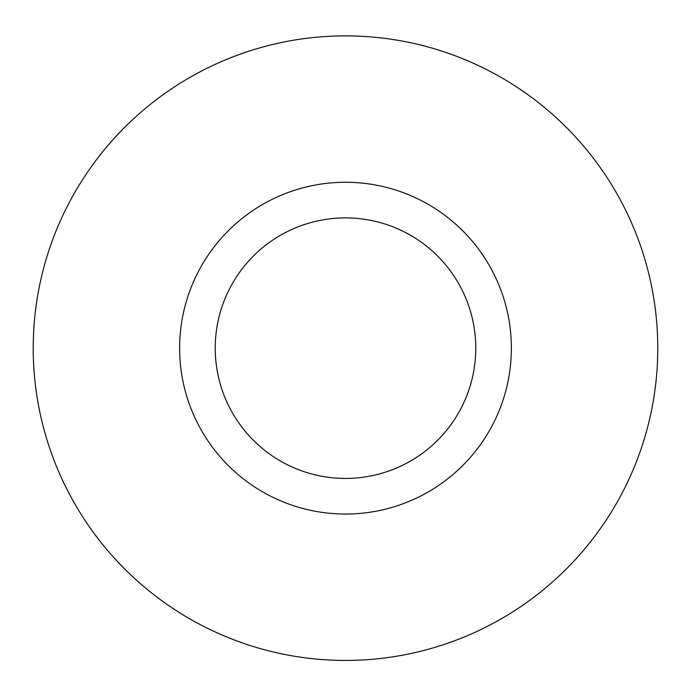 <?xml version="1.0" encoding="UTF-8"?>
<svg xmlns="http://www.w3.org/2000/svg" width="691" height="691" viewBox="0 0 691 691"><rect width="100%" height="100%" fill="white"/><g stroke="black" fill="none" stroke-linecap="round" stroke-linejoin="round"><path stroke-width="1.04" d="M345.5 478.431A130.271 130.271 0 0 1 232.686 283.025A130.271 130.271 0 0 1 458.314 283.025A130.271 130.271 0 0 1 345.5 478.431M345.5 514.044A165.883 165.883 0 0 0 511.383 348.16A165.883 165.883 0 0 0 345.5 182.269A165.883 165.883 0 0 0 179.617 348.16A165.883 165.883 0 0 0 345.5 514.044M345.5 35.88A312.28 312.28 0 0 0 75.06 504.3A312.28 312.28 0 0 0 615.94 504.3A312.28 312.28 0 0 0 345.5 35.88"/></g></svg>
